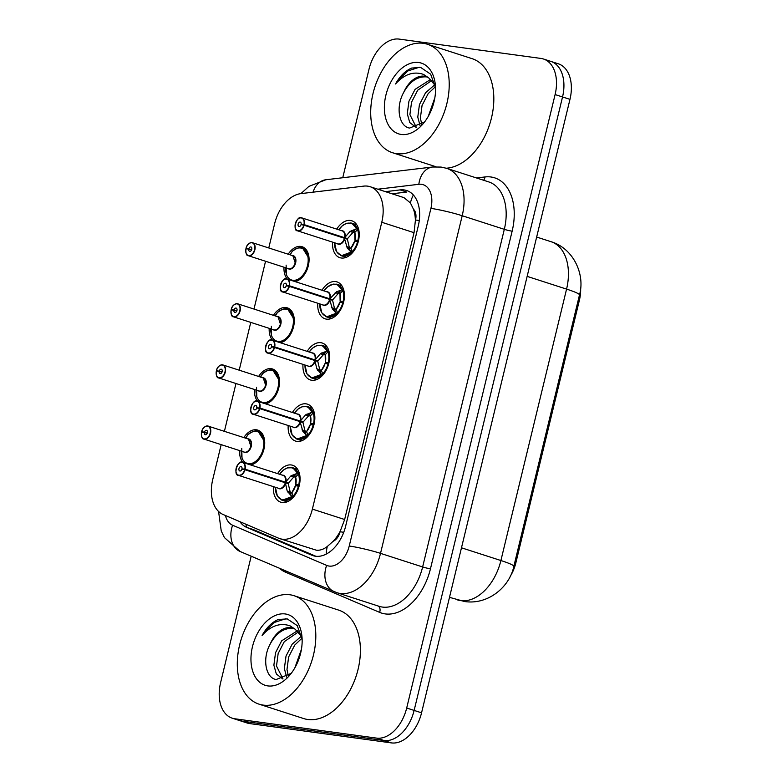 <?xml version="1.0" encoding="UTF-8"?>
<svg xmlns="http://www.w3.org/2000/svg" width="782" height="782" viewBox="0 0 782 782"><rect width="100%" height="100%" fill="white"/><g stroke="black" fill="none" stroke-linecap="round" stroke-linejoin="round"><path stroke-width="1.17" d="M287.336 279.057A18.23 11.818 107.9 0 1 283.993 267.219M288.196 254.209A18.23 11.818 107.9 0 1 300.796 246.428A18.23 11.818 107.9 0 1 302.126 246.721A18.23 11.818 107.9 0 1 308.587 264.56A18.23 11.818 107.9 0 1 295.215 281.598M272.547 340.19A18.23 11.818 107.9 0 1 269.203 328.342M273.407 315.332A18.23 11.818 107.9 0 1 286.007 307.551A18.23 11.818 107.9 0 1 287.336 307.854A18.23 11.818 107.9 0 1 293.797 325.693A18.23 11.818 107.9 0 1 280.425 342.731M257.767 401.313A18.23 11.818 107.9 0 1 254.424 389.465M258.617 376.455A18.23 11.818 107.9 0 1 271.217 368.674A18.23 11.818 107.9 0 1 272.547 368.977A18.23 11.818 107.9 0 1 279.008 386.816A18.23 11.818 107.9 0 1 265.636 403.854M242.977 462.436A18.23 11.818 107.9 0 1 239.634 450.598M243.837 437.578A18.23 11.818 107.9 0 1 256.428 429.797A18.23 11.818 107.9 0 1 257.757 430.1A18.23 11.818 107.9 0 1 264.218 447.939A18.23 11.818 107.9 0 1 250.846 464.977M336.759 229.116A19.394 12.571 107.9 0 1 350.404 220.456A19.394 12.571 107.9 0 1 351.812 220.778A19.394 12.571 107.9 0 1 358.146 242.029A19.394 12.571 107.9 0 1 341.314 258.011A19.394 12.571 107.9 0 1 339.896 257.689A19.394 12.571 107.9 0 1 332.565 242.127M321.979 290.239A19.394 12.571 107.9 0 1 335.615 281.579A19.394 12.571 107.9 0 1 337.032 281.901A19.394 12.571 107.9 0 1 343.357 303.152A19.394 12.571 107.9 0 1 326.524 319.144A19.394 12.571 107.9 0 1 325.117 318.821A19.394 12.571 107.9 0 1 317.775 303.25M307.189 351.362A19.394 12.571 107.9 0 1 320.825 342.702A19.394 12.571 107.9 0 1 322.243 343.024A19.394 12.571 107.9 0 1 328.567 364.275A19.394 12.571 107.9 0 1 311.735 380.267A19.394 12.571 107.9 0 1 310.327 379.944A19.394 12.571 107.9 0 1 302.986 364.383M292.4 412.495A19.394 12.571 107.9 0 1 306.036 403.835A19.394 12.571 107.9 0 1 307.453 404.157A19.394 12.571 107.9 0 1 313.778 425.408A19.394 12.571 107.9 0 1 296.955 441.39A19.394 12.571 107.9 0 1 295.537 441.068A19.394 12.571 107.9 0 1 288.196 425.506M277.61 473.618A19.394 12.571 107.9 0 1 291.246 464.958A19.394 12.571 107.9 0 1 292.663 465.28A19.394 12.571 107.9 0 1 298.998 486.531A19.394 12.571 107.9 0 1 282.165 502.513A19.394 12.571 107.9 0 1 280.748 502.191A19.394 12.571 107.9 0 1 273.407 486.629M221.179 444.635L212.763 479.434A34.183 22.16 -72.1 0 0 223.183 514.536L278.49 538.153A34.183 22.16 -72.1 0 0 279.721 538.612L316.339 550.196C319.985 550.567 323.631 549.335 327.287 546.501L333.132 541.31A11.398 7.39 -72.1 0 0 340.092 531.76A34.183 2.991 13.6 0 1 343.748 532.317M279.721 538.612A34.183 22.16 -72.1 0 0 282.214 539.179A34.183 22.16 -72.1 0 0 312.38 509.102L381.772 222.264A34.183 22.16 -72.1 0 0 370.121 186.712A34.183 22.16 -72.1 0 0 363.659 186.126L300.816 193.633A34.183 22.16 -72.1 0 0 274.629 223.73L268.773 247.933M413.473 209.224A34.183 22.16 107.9 0 1 415.379 220.583L415.516 219.996A11.398 7.39 -72.1 0 0 413.473 209.224L410.403 202.929L403.971 197.641L370.121 186.712M340.092 531.76L340.238 531.183A34.183 22.16 107.9 0 1 333.132 541.31M510.157 576.481A30.772 19.941 -72.1 0 0 515.866 562.815L579.394 300.22A30.772 19.941 -72.1 0 0 580.625 288.196M340.238 531.183L344.647 519.512L414.04 232.684L415.379 220.583M265.548 261.266L253.984 309.056M250.758 322.389L239.194 370.189M235.969 383.512L224.405 431.312M548.387 60.84A34.183 22.16 107.9 0 1 550.88 61.407A34.183 22.16 107.9 0 1 562.532 96.958L414.128 710.418A34.183 22.16 107.9 0 1 383.962 740.505L242.185 721.16A34.183 22.16 107.9 0 1 239.693 720.593A34.183 22.16 107.9 0 0 242.185 721.16L383.962 740.505A34.183 22.16 107.9 0 0 414.128 710.418L562.532 96.958A34.183 22.16 107.9 0 0 550.88 61.407L558.319 63.801A34.183 22.16 107.9 0 1 569.97 99.353L421.557 712.822A34.183 22.16 107.9 0 1 391.391 742.9L249.614 723.565A34.183 22.16 107.9 0 1 247.122 722.998L232.254 718.199A34.183 22.16 107.9 0 1 220.602 682.647L251.188 556.227M239.839 521.643A34.183 22.16 -72.1 0 0 246.77 527.439L311.764 555.2A34.183 22.16 -72.1 0 0 312.995 555.66A34.183 22.16 -72.1 0 0 315.488 556.227A34.183 22.16 -72.1 0 0 345.644 526.149L418.253 226.047A34.183 22.16 -72.1 0 0 406.601 190.495A34.183 22.16 -72.1 0 0 400.14 189.899L385.438 191.658M342.751 177.739L369.016 69.178A34.183 22.16 107.9 0 1 399.182 39.1L540.958 58.435A34.183 22.16 107.9 0 1 543.451 59.002A34.183 22.16 107.9 0 1 555.103 94.563L406.689 708.023A34.183 22.16 107.9 0 1 376.533 738.1L234.747 718.766A34.183 22.16 107.9 0 1 232.254 718.199M392.046 193.789L406.748 192.04L400.14 189.899M315.899 556.276L253.378 529.58L246.77 527.439M291.676 496.345A16.666 10.811 107.9 0 1 275.411 487.274L277.385 496.13L282.224 500.245L293.113 496.159L291.676 496.345L287.19 491.018L285.352 482.787L288.235 483.716L290.181 491.966L291.803 492.699L295.498 485.632A12.532 8.123 107.9 0 1 291.813 492.719M238.099 464.342A6.833 4.428 107.9 0 1 242.225 462.24A6.833 4.428 107.9 0 1 242.723 462.358A6.833 4.428 107.9 0 1 245.118 469.18L285.489 482.211L290.826 475.974L297.248 473.315L298.45 474.097L292.703 467.724L287.229 467.9L283.26 470.197L279.614 474.263A16.666 10.811 107.9 0 1 297.248 473.315M245.118 469.18L244.805 469.112A6.608 4.281 -72.1 0 0 242.009 462.406A6.608 4.281 -72.1 0 0 236.174 468.223A6.608 4.281 -72.1 0 0 238.911 475.212A6.608 4.281 -72.1 0 0 244.668 469.669L244.981 469.757A6.833 4.428 107.9 0 1 239.018 475.485A6.833 4.428 107.9 0 1 238.52 475.368L278.822 488.379A6.833 4.428 -72.1 0 0 279.321 488.496A6.833 4.428 -72.1 0 0 285.283 482.768L285.352 482.787M285.489 482.211L288.372 483.139L283.485 482.181M244.668 469.669L241.912 469.102A2.278 1.476 107.9 0 1 239.927 471.018A2.278 1.476 107.9 0 1 239.761 470.979A2.278 1.476 107.9 0 1 239.018 468.477A2.278 1.476 107.9 0 1 240.993 466.6A2.278 1.476 107.9 0 1 241.159 466.639A2.278 1.476 107.9 0 1 241.961 468.917L244.805 469.112M241.961 468.917L243.671 469.464M244.981 469.757L285.283 482.768A6.833 4.428 107.9 0 1 282.752 487.147M282.957 482.015L285.42 482.181A6.833 4.428 -72.1 0 0 283.025 475.368L242.205 462.24C237.796 459.718 232.84 475.544 238.52 475.368A6.833 4.428 107.9 0 1 235.929 471.057M295.752 484.576L295.606 476.991L293.807 476.961L288.372 483.139M298.45 474.097L295.655 476.942A1.144 0.743 -72.1 0 0 295.606 476.991A12.532 8.123 107.9 0 1 295.899 483.95M299.213 485.69L295.772 484.586L299.379 484.987M281.256 499.845A17.096 11.075 -72.1 0 0 282.282 500.275A17.096 11.075 -72.1 0 0 283.534 500.558A17.096 11.075 -72.1 0 0 298.421 486.238L295.518 485.642M298.421 486.238L299.017 486.424M298.773 484.791A17.096 11.075 -72.1 0 0 292.781 467.734A17.096 11.075 -72.1 0 0 291.549 467.46M293.807 476.961L293.807 476.942A2.278 1.476 107.9 0 1 294.482 475.837L296.837 473.442M288.059 492.474L290.288 493.188A2.278 1.476 107.9 0 1 290.171 491.976L287.19 491.018M201.56 432.26L201.56 432.221A6.608 4.281 -72.1 0 0 204.366 438.927A6.608 4.281 -72.1 0 0 210.192 433.111A6.608 4.281 -72.1 0 0 207.455 426.131A6.608 4.281 -72.1 0 0 201.697 431.664L203.877 432.387M201.697 431.664L204.454 432.231A2.278 1.476 107.9 0 1 206.448 430.315A2.278 1.476 107.9 0 1 206.614 430.354A2.278 1.476 107.9 0 1 207.357 432.857A2.278 1.476 107.9 0 1 205.373 434.733A2.278 1.476 107.9 0 1 205.207 434.694A2.278 1.476 107.9 0 1 204.415 432.417L201.56 432.221M204.415 432.417L207.191 433.316M244.776 452.211A6.833 4.428 -72.1 0 0 250.807 446.19A6.833 4.428 -72.1 0 0 248.481 439.083L250.807 446.19A6.833 4.428 107.9 0 1 244.756 452.201A6.833 4.428 -72.1 0 1 244.277 452.094L203.975 439.083A6.833 4.428 107.9 0 1 201.375 434.772M204.454 432.231L207.259 433.13M247.405 435.564L245.714 438.252M241.765 448.487L242.009 457.998A16.666 10.792 107.9 0 0 257.258 459.933A16.666 10.792 107.9 0 0 262.762 437.187A16.666 10.792 107.9 0 0 247.581 434.978M264.697 441.85L258.177 431.449M248.158 464.107A17.096 11.075 -72.1 0 0 248.979 464.273A17.096 11.075 -72.1 0 0 258.998 459.396M264.687 441.762A17.096 11.075 -72.1 0 0 258.236 431.449A17.096 11.075 -72.1 0 0 257.014 431.175M247.083 435.906A17.096 11.075 -72.1 0 0 245.421 438.096M241.218 451.106A17.096 11.075 -72.1 0 0 242.039 457.558M246.447 463.423A17.096 11.075 -72.1 0 0 247.317 463.834M300.308 422.485L300.141 421.664L303.015 422.593L304.97 430.833L306.593 431.566L310.288 424.509A12.532 8.123 107.9 0 1 306.603 431.586A1.144 0.743 -72.1 0 0 306.612 431.635L307.903 435.027L306.466 435.212L302.849 431.341L300.308 422.485A7.048 4.565 107.9 0 1 292.888 427.021M252.879 403.209A6.833 4.428 107.9 0 1 257.014 401.117A6.833 4.428 107.9 0 1 257.513 401.234A6.833 4.428 107.9 0 1 259.907 408.048L300.278 421.078L305.615 414.851L312.038 412.192L313.24 412.974L307.492 406.591L302.018 406.777L298.05 409.074L294.403 413.14A16.666 10.811 107.9 0 1 312.038 412.192M259.907 408.048L259.595 407.989A6.608 4.281 -72.1 0 0 256.799 401.283A6.608 4.281 -72.1 0 0 250.963 407.099A6.608 4.281 -72.1 0 0 253.7 414.079A6.608 4.281 -72.1 0 0 259.458 408.546L259.771 408.634A6.833 4.428 107.9 0 1 253.808 414.352A6.833 4.428 107.9 0 1 253.309 414.245L293.612 427.255A6.833 4.428 -72.1 0 0 294.11 427.363A6.833 4.428 -72.1 0 0 300.073 421.635L300.141 421.664M300.278 421.078L303.162 422.016L298.274 421.058M259.458 408.546L256.701 407.979A2.278 1.476 107.9 0 1 254.717 409.895A2.278 1.476 107.9 0 1 254.551 409.856A2.278 1.476 107.9 0 1 253.798 407.354A2.278 1.476 107.9 0 1 255.782 405.477A2.278 1.476 107.9 0 1 255.949 405.516A2.278 1.476 107.9 0 1 256.75 407.793L259.595 407.989M256.75 407.793L258.461 408.341M259.771 408.634L300.073 421.635A6.833 4.428 107.9 0 1 297.541 426.024M297.747 420.892L300.21 421.058A6.833 4.428 -72.1 0 0 297.815 414.235L256.995 401.107C252.586 398.585 247.63 414.421 253.309 414.245A6.833 4.428 107.9 0 1 250.719 409.934M306.466 435.212A16.666 10.811 107.9 0 1 290.2 426.151L292.175 435.007L297.004 439.113L307.903 435.027M314.168 423.864L310.542 423.453L310.395 415.868L308.597 415.829L303.162 422.016M313.24 412.974L310.444 415.819A1.144 0.743 -72.1 0 0 310.395 415.868A12.532 8.123 107.9 0 1 310.689 422.818M310.571 423.463L314.002 424.567M296.046 438.722A17.096 11.075 -72.1 0 0 297.072 439.142A17.096 11.075 -72.1 0 0 298.313 439.425A17.096 11.075 -72.1 0 0 313.211 425.105L310.307 424.518M313.211 425.105L313.807 425.3M313.562 423.668A17.096 11.075 -72.1 0 0 307.57 406.611A17.096 11.075 -72.1 0 0 306.339 406.327M305.615 414.851L308.597 415.809A2.278 1.476 107.9 0 1 309.271 414.704L311.627 412.319M301.979 429.885L304.97 430.833M321.255 374.089A16.666 10.811 107.9 0 1 304.99 365.028L306.964 373.884L311.793 377.989L322.692 373.904L321.255 374.089L316.769 368.762L314.931 360.531L317.805 361.46L319.75 369.71L321.382 370.443L325.097 363.386A12.532 8.123 107.9 0 1 321.382 370.463M267.669 342.086A6.833 4.428 107.9 0 1 271.804 339.994A6.833 4.428 107.9 0 1 272.302 340.102A6.833 4.428 107.9 0 1 274.697 346.925L315.068 359.955L320.405 353.728L326.827 351.069L328.02 351.851L322.272 345.468L316.808 345.654L312.829 347.941L309.183 352.008A16.666 10.811 107.9 0 1 326.827 351.069M274.697 346.925L274.384 346.866A6.608 4.281 -72.1 0 0 271.579 340.16A6.608 4.281 -72.1 0 0 265.753 345.976A6.608 4.281 -72.1 0 0 268.49 352.956A6.608 4.281 -72.1 0 0 274.247 347.423L274.56 347.501A6.833 4.428 107.9 0 1 268.597 353.229A6.833 4.428 107.9 0 1 268.099 353.122L308.401 366.123A6.833 4.428 -72.1 0 0 308.9 366.24A6.833 4.428 -72.1 0 0 314.863 360.512L314.931 360.531M315.068 359.955L317.951 360.883L313.064 359.935M274.247 347.423L271.491 346.856A2.278 1.476 107.9 0 1 269.497 348.762A2.278 1.476 107.9 0 1 269.331 348.723A2.278 1.476 107.9 0 1 268.588 346.231A2.278 1.476 107.9 0 1 270.572 344.354A2.278 1.476 107.9 0 1 270.738 344.393A2.278 1.476 107.9 0 1 271.53 346.661L274.384 346.866M271.53 346.661L273.25 347.218M274.56 347.501L314.863 360.512A6.833 4.428 107.9 0 1 312.321 364.901M312.536 359.759L314.99 359.935A6.833 4.428 -72.1 0 0 312.605 353.112L271.774 339.984C267.376 337.462 262.42 353.288 268.099 353.122A6.833 4.428 107.9 0 1 265.499 348.801M325.332 362.33L325.175 354.745L323.386 354.705L317.951 360.883M325.195 354.725A12.532 8.123 107.9 0 1 325.478 361.695M328.792 363.444L325.351 362.33L328.958 362.74M310.825 377.598A17.096 11.075 -72.1 0 0 311.862 378.019A17.096 11.075 -72.1 0 0 313.103 378.302A17.096 11.075 -72.1 0 0 328 363.982L325.097 363.386M328 363.982L328.596 364.177M328.352 362.535A17.096 11.075 -72.1 0 0 322.36 345.488A17.096 11.075 -72.1 0 0 321.128 345.204M320.405 353.728L323.386 354.686A2.278 1.476 107.9 0 1 324.061 353.581L326.417 351.186M316.769 368.762L319.75 369.71M329.887 300.229L329.711 299.408L332.594 300.337L334.54 308.587L336.172 309.32L339.867 302.263A12.532 8.123 107.9 0 1 336.172 309.34A1.144 0.743 -72.1 0 0 336.192 309.379L337.472 312.78L336.045 312.966L332.418 309.095L329.887 300.229A7.048 4.565 107.9 0 1 322.458 304.765M327.326 298.636L329.857 298.832L336.622 291.735L341.607 289.946L342.809 290.728L337.062 284.345L333.24 284.101L327.619 286.818L323.973 290.884A16.666 10.811 107.9 0 1 341.607 289.946M286.593 278.861A6.833 4.428 107.9 0 1 287.092 278.978A6.833 4.428 107.9 0 1 289.487 285.801L289.164 285.733A6.608 4.281 -72.1 0 0 286.368 279.037A6.608 4.281 -72.1 0 0 280.543 284.844A6.608 4.281 -72.1 0 0 283.27 291.833A6.608 4.281 -72.1 0 0 289.037 286.3L289.34 286.378A6.833 4.428 107.9 0 1 283.387 292.106A6.833 4.428 107.9 0 1 282.888 291.989L323.191 305A6.833 4.428 -72.1 0 0 323.689 305.117A6.833 4.428 -72.1 0 0 329.642 299.389L329.711 299.408M329.857 298.832L332.731 299.76L327.853 298.812M329.779 298.812L329.789 298.812A6.833 4.428 -72.1 0 0 327.394 291.989L286.564 278.861A6.833 4.428 107.9 0 0 282.458 280.963M289.487 285.801L329.789 298.812A6.833 4.428 107.9 0 0 329.857 295.273M289.037 286.3L286.271 285.733A2.278 1.476 107.9 0 1 284.286 287.639A2.278 1.476 107.9 0 1 284.12 287.6A2.278 1.476 107.9 0 1 283.377 285.107A2.278 1.476 107.9 0 1 285.352 283.221A2.278 1.476 107.9 0 1 285.518 283.26A2.278 1.476 107.9 0 1 286.32 285.538L289.164 285.733M286.32 285.538L288.03 286.095M289.34 286.378L329.642 299.389A6.833 4.428 107.9 0 1 327.111 303.778M336.045 312.966A16.666 10.811 107.9 0 1 319.779 303.895L321.754 312.761L326.583 316.866L337.472 312.78M343.748 301.608L340.121 301.207L339.965 293.621L338.176 293.582L332.731 299.76M339.984 293.602A12.532 8.123 107.9 0 1 340.258 300.571M340.15 301.207L343.581 302.311M325.615 316.475A17.096 11.075 -72.1 0 0 326.641 316.896A17.096 11.075 -72.1 0 0 327.893 317.179A17.096 11.075 -72.1 0 0 342.79 302.859L339.887 302.263M342.79 302.859L343.386 303.054M343.142 301.412A17.096 11.075 -72.1 0 0 337.15 284.355A17.096 11.075 -72.1 0 0 335.918 284.081M338.176 293.582L338.166 293.563A2.278 1.476 107.9 0 1 338.85 292.458L341.196 290.063M332.418 309.095L334.647 309.809A2.278 1.476 107.9 0 1 334.53 308.597L331.548 307.639M344.667 239.106L344.5 238.285L347.384 239.214L349.329 247.464L350.952 248.197L354.666 241.139A12.532 8.123 107.9 0 1 350.962 248.217L352.262 251.657L350.825 251.843L347.208 247.972L344.667 239.106A7.048 4.565 107.9 0 1 337.247 243.642M342.105 237.513L344.569 237.679A6.833 4.428 -72.1 0 0 342.174 230.866L301.353 217.738A6.833 4.428 107.9 0 1 301.872 217.855A6.833 4.428 107.9 0 1 304.276 224.678L344.637 237.708L349.974 231.472L356.397 228.813L357.599 229.595L351.851 223.222L346.387 223.398L342.408 225.695L338.762 229.761A16.666 10.811 107.9 0 1 356.397 228.813M304.276 224.678L303.954 224.61A6.608 4.281 -72.1 0 0 301.158 217.904A6.608 4.281 -72.1 0 0 295.332 223.72A6.608 4.281 -72.1 0 0 298.059 230.71A6.608 4.281 -72.1 0 0 303.817 225.167L304.13 225.255A6.833 4.428 107.9 0 1 298.177 230.983A6.833 4.428 107.9 0 1 297.678 230.866L337.98 243.876A6.833 4.428 -72.1 0 0 338.479 243.984A6.833 4.428 -72.1 0 0 344.432 238.266L344.5 238.285M344.637 237.708L347.521 238.637L342.643 237.679M303.817 225.167L301.06 224.6A2.278 1.476 107.9 0 1 299.076 226.516A2.278 1.476 107.9 0 1 298.91 226.477A2.278 1.476 107.9 0 1 298.167 223.975A2.278 1.476 107.9 0 1 300.141 222.098A2.278 1.476 107.9 0 1 300.308 222.137A2.278 1.476 107.9 0 1 301.109 224.414L303.954 224.61M301.109 224.414L302.82 224.962M304.13 225.255L344.432 238.266A6.833 4.428 107.9 0 1 341.9 242.645M341.372 255.734L352.262 251.657M358.537 240.485L354.911 240.074L354.754 232.489L352.956 232.45L347.521 238.637M354.764 232.479A12.532 8.123 107.9 0 1 355.048 239.448M354.94 240.084L358.371 241.188M340.405 255.343A17.096 11.075 -72.1 0 0 341.431 255.773A17.096 11.075 -72.1 0 0 342.682 256.046A17.096 11.075 -72.1 0 0 357.579 241.736L354.676 241.139M357.579 241.736L358.176 241.921M357.921 240.289A17.096 11.075 -72.1 0 0 351.939 223.232A17.096 11.075 -72.1 0 0 350.707 222.948M349.974 231.472L352.956 232.43A2.278 1.476 107.9 0 1 353.64 231.325L355.986 228.94M347.208 247.972L349.437 248.686A2.278 1.476 107.9 0 1 349.319 247.474L346.338 246.516M216.34 371.127L216.35 371.098A6.608 4.281 -72.1 0 0 219.146 377.804A6.608 4.281 -72.1 0 0 224.981 371.988A6.608 4.281 -72.1 0 0 222.244 364.998A6.608 4.281 -72.1 0 0 216.487 370.541L222.049 372.007M219.243 371.098A2.278 1.476 107.9 0 1 221.228 369.192A2.278 1.476 107.9 0 1 221.394 369.231A2.278 1.476 107.9 0 1 222.137 371.724A2.278 1.476 107.9 0 1 220.162 373.61A2.278 1.476 107.9 0 1 219.996 373.571A2.278 1.476 107.9 0 1 219.195 371.294L216.35 371.098M219.195 371.294L221.971 372.193M216.291 371.098C216.125 375.79 216.956 378.077 218.765 377.96L259.067 390.971A6.833 4.428 -72.1 0 0 259.565 391.078A6.833 4.428 -72.1 0 0 265.597 385.067A6.833 4.428 -72.1 0 0 263.26 377.95L222.958 364.95A6.833 4.428 107.9 0 1 225.196 372.437A6.833 4.428 107.9 0 1 219.263 378.077A6.833 4.428 107.9 0 1 218.765 377.96A6.833 4.428 107.9 0 1 216.164 373.649M216.487 370.541L218.667 371.255M265.597 385.067A6.833 4.428 107.9 0 0 263.27 377.96L265.597 385.067A6.833 4.428 107.9 0 1 259.546 391.078M262.195 374.441L260.504 377.129M256.545 387.364L256.799 396.875A16.666 10.792 107.9 0 0 272.038 398.81A16.666 10.792 107.9 0 0 277.542 376.064A16.666 10.792 107.9 0 0 262.361 373.845M279.477 380.726L272.967 370.326C271.002 368.879 267.483 370.042 262.39 373.806M262.947 402.984A17.096 11.075 -72.1 0 0 263.769 403.141A17.096 11.075 -72.1 0 0 273.788 398.273M279.477 380.638A17.096 11.075 -72.1 0 0 273.026 370.326A17.096 11.075 -72.1 0 0 271.804 370.052M261.872 374.783A17.096 11.075 -72.1 0 0 260.211 376.973M256.007 389.983A17.096 11.075 -72.1 0 0 256.819 396.435M261.237 402.3A17.096 11.075 -72.1 0 0 262.107 402.71M231.13 310.004L231.14 309.975A6.608 4.281 -72.1 0 0 233.935 316.671A6.608 4.281 -72.1 0 0 239.771 310.855A6.608 4.281 -72.1 0 0 237.034 303.875A6.608 4.281 -72.1 0 0 231.276 309.408L233.456 310.131M231.276 309.408L234.033 309.975A2.278 1.476 107.9 0 1 236.017 308.069A2.278 1.476 107.9 0 1 236.184 308.108A2.278 1.476 107.9 0 1 236.926 310.601A2.278 1.476 107.9 0 1 234.952 312.477A2.278 1.476 107.9 0 1 234.786 312.448A2.278 1.476 107.9 0 1 233.984 310.171L231.14 309.975M233.984 310.171L236.76 311.07M231.081 309.975C230.915 314.667 231.736 316.954 233.554 316.837L273.856 329.848A6.833 4.428 -72.1 0 0 274.355 329.955A6.833 4.428 -72.1 0 0 280.386 323.943A6.833 4.428 -72.1 0 0 278.05 316.827L237.748 303.817A6.833 4.428 107.9 0 1 239.986 311.314A6.833 4.428 107.9 0 1 234.053 316.945A6.833 4.428 107.9 0 1 233.554 316.837A6.833 4.428 107.9 0 1 230.954 312.517M234.033 309.975L236.838 310.884M280.386 323.943A6.833 4.428 107.9 0 0 278.06 316.837L280.386 323.943A6.833 4.428 107.9 0 1 274.335 329.955M276.984 313.318L275.293 315.996M271.334 326.241L271.579 335.742A16.666 10.792 107.9 0 0 286.828 337.677A16.666 10.792 107.9 0 0 292.331 314.931A16.666 10.792 107.9 0 0 277.151 312.722C282.263 308.919 285.792 307.756 287.756 309.193M294.267 319.603L287.747 309.193M277.737 341.861A17.096 11.075 -72.1 0 0 278.558 342.017A17.096 11.075 -72.1 0 0 288.568 337.15M294.267 319.506A17.096 11.075 -72.1 0 0 287.805 309.203A17.096 11.075 -72.1 0 0 286.593 308.919M276.662 313.66A17.096 11.075 -72.1 0 0 275 315.84M270.797 328.86A17.096 11.075 -72.1 0 0 271.608 335.302M276.017 341.177A17.096 11.075 -72.1 0 0 276.887 341.587M245.919 248.881L245.929 248.842A6.608 4.281 -72.1 0 0 248.725 255.548A6.608 4.281 -72.1 0 0 254.561 249.732A6.608 4.281 -72.1 0 0 251.824 242.752A6.608 4.281 -72.1 0 0 246.066 248.285L251.628 249.761M248.823 248.852A2.278 1.476 107.9 0 1 250.807 246.946A2.278 1.476 107.9 0 1 250.973 246.975A2.278 1.476 107.9 0 1 251.716 249.478A2.278 1.476 107.9 0 1 249.741 251.354A2.278 1.476 107.9 0 1 249.575 251.315A2.278 1.476 107.9 0 1 248.774 249.047L245.929 248.842M248.774 249.047L251.55 249.937M289.135 268.832A6.833 4.428 -72.1 0 0 295.176 262.811A6.833 4.428 -72.1 0 0 292.839 255.704L295.176 262.811A6.833 4.428 107.9 0 1 289.125 268.822A6.833 4.428 -72.1 0 1 288.636 268.715L248.334 255.704A6.833 4.428 107.9 0 1 245.744 251.393M246.066 248.285L248.236 249.008M291.764 252.195L290.083 254.873M286.124 265.118L286.368 274.619A16.666 10.792 107.9 0 0 301.617 276.554A16.666 10.792 107.9 0 0 307.121 253.808A16.666 10.792 107.9 0 0 291.94 251.599M309.056 258.471L302.536 248.07C300.581 246.623 297.052 247.786 291.969 251.55M292.527 280.738A17.096 11.075 -72.1 0 0 293.348 280.894A17.096 11.075 -72.1 0 0 303.357 276.026M309.056 258.383A17.096 11.075 -72.1 0 0 302.595 248.08A17.096 11.075 -72.1 0 0 301.383 247.796M291.451 252.527A17.096 11.075 -72.1 0 0 289.78 254.717M285.586 267.727A17.096 11.075 -72.1 0 0 286.398 274.179M290.806 280.054A17.096 11.075 -72.1 0 0 291.676 280.464M289.897 594.77A56.978 36.93 107.9 0 1 294.052 595.708A56.978 36.93 107.9 0 1 312.644 658.141A56.978 36.93 107.9 0 1 263.202 705.1A56.978 36.93 107.9 0 1 259.047 704.162A56.978 36.93 107.9 0 1 240.465 641.729A56.978 36.93 107.9 0 1 289.897 594.77M294.052 595.708L338.655 610.107A56.978 36.93 107.9 0 1 357.237 672.53A56.978 36.93 107.9 0 1 307.805 719.499A56.978 36.93 107.9 0 1 303.651 718.55L259.047 704.162M298.45 631.885L284.277 641.68L278.148 653.566L276.496 666.059L282.986 678.923M297.346 630.81L281.657 640.829L275.528 652.716L273.876 665.208L276.339 674.006L282.83 678.971M301.989 638.2L294.765 645.062L288.636 656.948L286.984 669.441L288.333 675.892M301.412 636.167L292.145 644.221L286.017 656.098L284.365 668.59L286.652 677.095M301.432 649.285L294.863 667.828M293.827 628.503L293.015 628.357C283.876 627.829 276.29 633.009 270.259 643.918C261.862 658.894 265.802 678.062 276.193 679.519L291.09 673.41M270.259 643.918A25.757 16.696 107.9 0 1 290.845 627.653A25.757 16.696 107.9 0 1 292.722 628.083A25.757 16.696 107.9 0 1 295.234 629.266L301.784 636.91M267.845 685.912A37.155 24.086 107.9 0 1 252.478 646.646A37.155 24.086 107.9 0 1 285.254 613.958A37.155 24.086 107.9 0 1 302.048 637.662A37.155 24.086 107.9 0 1 290.063 674.798A37.155 24.086 107.9 0 1 267.845 685.912M302.135 639.353L297.238 625.629L287.277 618.904L278.226 619.51C271.862 622.267 266.486 627.575 262.107 635.434C270.885 625.678 280.22 622.492 290.122 625.874L295.234 629.266M285.919 618.689L274.502 622.404L264.414 631.993L262.107 635.434M423.306 43.313A56.978 36.93 107.9 0 1 427.461 44.251A56.978 36.93 107.9 0 1 446.053 106.684A56.978 36.93 107.9 0 1 396.621 153.643A56.978 36.93 107.9 0 1 392.466 152.705A56.978 36.93 107.9 0 1 373.874 90.272A56.978 36.93 107.9 0 1 423.306 43.313M427.461 44.251L472.064 58.65A56.978 36.93 107.9 0 1 491.614 117.368A56.978 36.93 107.9 0 1 446.297 168.218M431.86 80.429L417.696 90.223L411.567 102.11L409.905 114.602L416.395 127.466M430.755 79.363L415.066 89.373L408.937 101.259L407.285 113.752L409.748 122.549L416.249 127.515M435.398 86.743L428.184 93.605L422.055 105.492L420.393 117.984L421.742 124.436M434.831 84.71L425.555 92.765L419.426 104.641L417.774 117.144L420.061 125.619M434.841 97.828L428.272 116.371M427.236 77.047L426.425 76.9C417.285 76.372 409.7 81.563 403.668 92.462C395.272 107.447 399.211 126.616 409.612 128.062L424.499 121.953M403.668 92.462A25.757 16.696 107.9 0 1 424.255 76.206A25.757 16.696 107.9 0 1 426.131 76.626A25.757 16.696 107.9 0 1 428.653 77.809L435.193 85.463M401.264 134.455A37.155 24.086 107.9 0 1 385.888 95.199A37.155 24.086 107.9 0 1 418.663 62.501A37.155 24.086 107.9 0 1 435.457 86.206A37.155 24.086 107.9 0 1 423.473 123.341A37.155 24.086 107.9 0 1 401.264 134.455M435.545 87.897L430.647 74.182L420.687 67.448L411.645 68.063C405.272 70.81 399.895 76.118 395.526 83.977C404.304 74.222 413.639 71.035 423.531 74.417L428.653 77.809M419.338 67.232L407.911 70.947L397.823 80.536L395.526 83.977M413.365 194.982A34.183 24.946 83.2 0 0 410.403 202.929M579.394 300.22L578.299 299.868M515.866 562.815L514.771 562.463M246.056 524.302A34.183 25.992 113.1 0 0 246.389 527.273M327.287 546.501A34.183 25.992 113.1 0 0 326.202 554.096M415.516 219.996A34.183 2.991 13.6 0 1 419.269 220.563M344.647 519.512L312.38 509.102M414.04 232.684L381.772 222.264M457.362 599.872A45.581 29.54 -72.1 0 0 460.686 600.635A45.581 29.54 -72.1 0 0 500.9 560.528A39.882 3.49 13.6 0 1 513.823 566.383C509.698 586.783 488.212 605.092 464.635 601.534L449.494 597.34M461.478 547.801L500.9 560.528L566.569 289.105A45.581 29.54 -72.1 0 0 551.027 241.697C573.705 248.441 585.337 274.844 579.482 294.951A39.882 3.49 -166.4 0 0 566.569 289.105L527.146 276.378M569.97 99.353L555.103 94.563M421.557 712.822L406.689 708.023M391.391 742.9L376.533 738.1M249.614 723.565L234.747 718.766M225.421 515.485A22.795 14.77 -72.1 0 0 232.616 525.23L326.641 565.386A22.795 14.77 -72.1 0 0 329.124 566.07A22.795 14.77 -72.1 0 0 349.231 546.022L430.911 208.393A22.795 14.77 -72.1 0 0 421.478 184.308A22.795 14.77 -72.1 0 0 418.839 184.298L377.814 189.195M430.911 208.393A22.795 1.994 -166.4 0 1 462.201 215.734L380.521 553.363A45.581 29.54 107.9 0 1 340.307 593.47A45.581 29.54 107.9 0 1 336.983 592.717L379.094 606.304A45.581 29.54 -72.1 0 0 382.418 607.067A45.581 29.54 -72.1 0 0 422.632 566.96L504.312 229.331A45.581 29.54 -72.1 0 0 488.779 181.923L446.659 168.335A45.581 29.54 107.9 0 1 462.201 215.734L504.312 229.331A5.699 0.499 13.6 0 0 512.142 231.169L430.462 568.797A5.699 0.499 13.6 0 1 422.632 566.96L380.521 553.363A22.795 1.994 -166.4 0 0 349.231 546.022M446.659 168.335L441.077 167.065L432.651 166.996A22.795 16.637 83.2 0 0 418.839 184.298M430.462 568.797A51.28 33.235 107.9 0 1 385.213 613.909A51.28 33.235 107.9 0 1 379.632 612.374L285.606 572.219A51.28 33.235 107.9 0 1 279.438 568.289M476.512 177.964L484.967 176.957A51.28 33.235 107.9 0 1 512.142 231.169M484.967 176.957A5.699 4.154 -96.8 0 1 483.53 180.231M285.919 571.056A5.699 4.33 -66.9 0 1 285.606 572.219M378.117 605.991A5.699 4.33 -66.9 0 1 379.632 612.374M432.651 166.996L325.82 179.762A22.795 16.637 83.2 0 0 313.054 192.167M232.616 525.23A22.795 17.321 113.1 0 0 240.182 551.525L336.983 592.717M326.641 565.386A22.795 17.321 113.1 0 0 334.207 591.681M314.266 556.002L311.764 555.2M285.518 483.608A7.048 4.565 107.9 0 1 278.099 488.144M282.302 475.133A7.048 4.565 107.9 0 1 286.007 481.575M285.489 478.652A6.833 4.428 107.9 0 1 285.42 482.191M291.803 492.699A1.144 0.743 -72.1 0 0 291.823 492.758L293.113 496.159M290.826 475.974L293.807 476.942M292.253 475.114L294.482 475.837A1.144 0.528 44.5 0 1 295.655 476.942M291.363 496.052L290.288 493.188A1.144 0.674 159.3 0 0 291.823 492.758M247.757 438.849A7.048 4.565 107.9 0 1 251.042 447.089A7.048 4.565 107.9 0 1 243.554 451.859M250.807 446.19A6.833 4.428 107.9 0 0 248.481 439.083L207.65 425.955A6.833 4.428 107.9 0 1 208.178 426.073A6.833 4.428 107.9 0 1 210.407 433.56A6.833 4.428 107.9 0 1 204.473 439.201A6.833 4.428 107.9 0 1 203.975 439.083C202.167 439.21 201.336 436.923 201.502 432.231M203.545 428.057A6.833 4.428 107.9 0 1 207.631 425.955M297.092 414.001A7.048 4.565 107.9 0 1 300.796 420.452M300.278 417.529A6.833 4.428 107.9 0 1 300.21 421.058M307.043 413.991L309.271 414.704A1.144 0.528 44.5 0 1 310.444 415.819M302.849 431.341L305.078 432.065A2.278 1.476 107.9 0 1 304.951 430.853M306.153 434.919L305.078 432.065A1.144 0.674 159.3 0 0 306.612 431.635M315.097 361.352A7.048 4.565 107.9 0 1 307.678 365.888M311.881 352.877A7.048 4.565 107.9 0 1 315.586 359.329M315.068 356.406A6.833 4.428 107.9 0 1 314.999 359.935M328.02 351.851L325.224 354.696A1.144 0.743 -72.1 0 0 325.175 354.745M321.382 370.443A1.144 0.743 -72.1 0 0 321.402 370.502L322.692 373.904M321.832 352.858L324.061 353.581A1.144 0.528 44.5 0 1 325.224 354.696M317.629 370.218L319.858 370.942A2.278 1.476 107.9 0 1 319.74 369.73M320.943 373.796L319.858 370.942A1.144 0.674 159.3 0 0 321.402 370.502M326.661 291.754A7.048 4.565 107.9 0 1 330.375 298.196M286.564 278.861C282.155 276.339 277.209 292.165 282.888 291.989A6.833 4.428 107.9 0 1 280.288 287.678M342.809 290.728L340.014 293.563A1.144 0.743 -72.1 0 0 339.965 293.621M335.195 292.595L338.166 293.563M336.622 291.735L338.85 292.458A1.144 0.528 44.5 0 1 340.014 293.563M335.732 312.673L334.647 309.809A1.144 0.674 159.3 0 0 336.192 309.379M341.451 230.631A7.048 4.565 107.9 0 1 345.165 237.073M301.353 217.738C296.945 215.216 291.999 231.042 297.678 230.866A6.833 4.428 107.9 0 1 295.078 226.555M297.248 219.84A6.833 4.428 107.9 0 1 301.334 217.738M344.647 234.15A6.833 4.428 107.9 0 1 344.579 237.689M350.825 251.843A16.666 10.811 107.9 0 1 334.569 242.772L336.543 251.628L341.372 255.743M357.599 229.595L354.803 232.44A1.144 0.743 -72.1 0 0 354.754 232.489M350.952 248.197A1.144 0.743 -72.1 0 0 350.981 248.256A1.144 0.674 159.3 0 1 349.437 248.686L350.522 251.55M351.411 230.612L353.64 231.325A1.144 0.528 44.5 0 1 354.803 232.44M262.547 377.726A7.048 4.565 107.9 0 1 265.831 385.966A7.048 4.565 107.9 0 1 258.343 390.736M222.459 364.832A6.833 4.428 107.9 0 1 222.958 364.95L222.44 364.832C219.224 365.194 217.22 367.1 216.428 370.531M218.334 366.924A6.833 4.428 107.9 0 1 222.42 364.823M277.327 316.593A7.048 4.565 107.9 0 1 280.621 324.843A7.048 4.565 107.9 0 1 273.133 329.613M237.249 303.709A6.833 4.428 107.9 0 1 237.748 303.817L237.229 303.699C234.004 304.071 232 305.977 231.218 309.408M233.124 305.801A6.833 4.428 107.9 0 1 237.2 303.699M292.116 255.47A7.048 4.565 107.9 0 1 295.41 263.72A7.048 4.565 107.9 0 1 287.923 268.48M252.039 242.586A6.833 4.428 107.9 0 1 252.537 242.694A6.833 4.428 107.9 0 1 254.766 250.191A6.833 4.428 107.9 0 1 248.832 255.822A6.833 4.428 107.9 0 1 248.334 255.704C246.525 255.831 245.704 253.544 245.871 248.852M247.914 244.678A6.833 4.428 107.9 0 1 251.99 242.576C248.793 242.948 246.789 244.844 246.007 248.275M252.019 242.576L292.839 255.704A6.833 4.428 107.9 0 1 295.176 262.811M579.482 294.951L513.823 566.383M551.027 241.697L536.657 237.054M543.451 59.002L550.88 61.407M325.82 179.762L308.9 186.399L300.894 193.623M218.569 511.448L221.247 530.978L224.424 537.596L240.182 551.525M282.282 500.275L287.111 501.829M292.781 467.734L297.61 469.298M258.177 431.439C256.213 430.002 252.694 431.165 247.601 434.929M242.009 458.115C243.701 461.585 245.587 463.521 247.669 463.951M258.236 431.449L261.325 432.446M207.65 425.955C204.434 426.327 202.43 428.223 201.639 431.654M297.072 439.142L301.901 440.706M307.57 406.611L312.399 408.165M311.862 378.019L316.69 379.573M322.36 345.488L327.189 347.042M326.641 316.896L331.47 318.45M337.15 284.355L341.978 285.919M341.431 255.773L346.26 257.327M351.939 223.232L356.758 224.796M256.799 396.992C258.49 400.452 260.367 402.398 262.449 402.828M273.026 370.326L276.105 371.323M271.589 335.869C273.28 339.329 275.156 341.275 277.239 341.705M287.805 309.203L290.894 310.2M286.378 274.746C288.059 278.206 289.946 280.152 292.028 280.582M302.595 248.08L305.684 249.077M392.466 152.705L436.033 166.762"/></g></svg>
